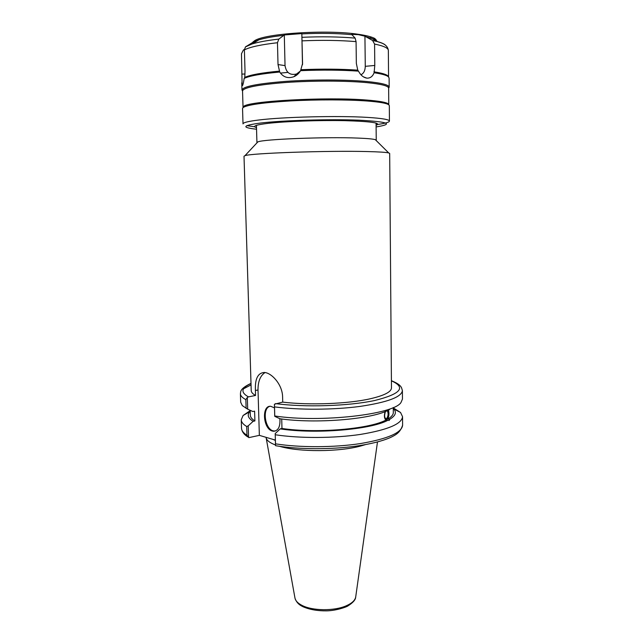 <?xml version="1.0" encoding="UTF-8"?>
<svg xmlns="http://www.w3.org/2000/svg" width="643" height="643" viewBox="0 0 643 643"><rect width="100%" height="100%" fill="white"/><g stroke="black" fill="none" stroke-linecap="round" stroke-linejoin="round"><path stroke-width="0.96" d="M251.003 383.373C238.497 389.232 241.069 392.6 240.402 393.693C240.458 395.75 242.274 397.728 245.851 399.641L247.322 397.47L248.447 396.876L255.552 395.469C252.715 393.902 251.276 392.278 251.22 390.59L244.01 156.233L244.951 155.694C250.071 153.211 328.581 150.462 367.772 151.571C379.169 151.852 386.146 152.311 388.718 152.938L389.682 153.436L391.466 387.898C391.354 391.868 384.369 395.477 370.513 398.716C348.313 403.86 309.179 405.403 282.727 402.108L274.408 404.23L274.513 406.89C298.963 410.13 333.58 409.953 360.096 406.4C387.536 402.293 401.634 397.02 402.397 390.582L401.465 387.512C400.251 385.824 399.432 384.048 391.41 380.672M255.552 395.469L255.408 390.502C254.885 378.888 257.859 372.876 264.337 372.474C271.531 372.739 282.486 384.53 282.599 396.964L282.727 402.108M265.045 372.554C260.311 375.616 257.964 381.428 258.012 389.996L259.354 435.359L248.905 437.618L246.976 435.271C243.416 433.02 241.599 430.697 241.527 428.294C242.114 433.8 247.322 436.509 247.724 436.886M257.047 142.754L257.835 141.91C262.858 139.234 325.888 136.734 357.87 138.084C367.209 138.446 373.02 138.968 375.311 139.66L376.131 140.471M385.478 411.448C384.176 415.418 384.41 417.894 386.17 418.866L386.419 418.77C388.292 416.359 388.589 413.65 387.327 410.644M388.404 410.121C389.28 413.047 389.087 416.029 387.809 419.075L389.754 419.284L389.216 420.458L385.937 420.08C384.217 418.456 383.951 415.619 385.149 411.576M274.408 404.23L274.738 416.334L279.922 418.746C315.15 423.922 370.746 419.397 387.801 410.427L389.537 409.551M386.178 420.104C388.468 418.038 389.119 414.759 388.115 410.266M274.738 416.334L274.754 415.981C320.407 422.917 393.789 414.47 400.951 402.558L402.454 399.094L402.397 390.582M387.809 419.075C391.499 416.897 393.331 414.703 393.315 412.493L393.275 407.525M389.754 419.284C395.566 415.756 396.876 412.292 393.677 408.892L393.283 408.498M250.167 410.306L250.32 415.233C250.376 417.203 251.903 419.099 254.901 420.94L254.604 411.158L252.836 411.528L247.692 409.165L247.322 397.47M240.402 393.693L240.675 402.205L242.307 405.604L247.692 409.165M250.199 411.247L249.814 411.657C246.928 414.952 248.037 418.175 253.141 421.326L254.901 420.94M275.381 440.093L259.354 435.359M273.018 439.394L275.389 440.423M281.722 418.987L281.972 428.471L280.187 428.881L275.204 433.599L275.526 445.663L276.265 445.816M276.273 445.816C298.899 449.497 330.574 449.658 355.925 446.162C370.456 444.048 381.886 441.211 390.213 437.634C395.734 434.941 400.195 432.747 402.606 425.2C401.843 432.731 387.833 438.847 360.578 443.549C334.231 447.608 299.823 447.705 275.509 443.839L275.526 445.663M275.509 443.839L275.204 433.599M275.26 434.756C299.614 438.47 334.071 438.349 360.458 434.419C387.761 429.862 401.795 423.954 402.55 416.696L400.549 412.485L393.283 407.911M279.609 446.322C299.019 452.206 339.536 452.005 361.253 445.856L365.24 444.683M266.081 437.344L266.098 437.529C266.435 440.254 269.57 442.746 275.509 444.996M248.584 437.505L248.214 425.851L253.141 421.326M274.754 415.981L274.513 406.89M250.175 410.652L243.086 415.507L241.246 419.791C241.318 422.105 243.134 424.348 246.703 426.51L246.976 435.271M245.851 399.641L246.124 408.401M248.214 425.851L246.703 426.51M269.964 406.296C262.006 408.12 264.812 429.074 273.251 430.882L275.3 431.043M279.874 418.722C280.42 426.397 278.395 430.577 273.789 431.284L272.423 431.075C263.083 429.018 261.371 405.371 270.655 406.272L274.505 407.887M280.187 428.881C315.359 434.314 370.858 429.637 387.882 420.289M281.972 428.471C316.139 433.607 369.371 429.082 385.937 420.08M351.649 34.376L358.328 34.642L364.935 36.209L372.586 40.477L374.58 44.07L374.789 65.449L374.113 72.747C372.635 76.469 370.255 78.269 366.96 78.141L366.751 78.116C363.383 77.514 360.627 75.183 358.464 71.132L357.765 70.151L356.343 63.408L356.069 41.626L355.137 38.114L351.649 34.376M360.94 74.765C363.721 73.431 365.16 70.617 365.272 66.333L364.935 36.209M284.302 34.963L301.832 33.581L302.564 63.488L300.57 70.674C298.987 73.415 296.769 75.424 293.915 76.702C287.911 78.759 283.185 77.208 279.721 72.032L278.017 64.565L277.471 42.727L278.821 39.102L284.302 34.963L285.034 65.618C286.215 72.739 290.073 75.528 296.6 73.977L300.361 71.027M302.483 64.734L301.832 33.581M252.185 42.776L245.449 46.915L244.388 49.913L245.015 70.802L244.782 77.385L244.171 78.398C243.408 83.469 242.724 85.921 242.13 85.76L241.471 53.763L243.367 50.066L244.404 49.382M252.611 42.317L254.499 40.798C264.281 33.532 326.491 29.393 358.03 34.256C366.076 35.405 371.654 36.812 374.765 38.484L377.296 41.554L372.586 40.477M365.264 36.538L376.099 39.81L374.765 38.484M253.045 42.269L258.84 39.85C264.787 38.001 273.203 36.482 284.077 35.293M301.84 33.894C320.037 33.002 336.691 33.267 351.801 34.682M244.782 77.385C250.183 74.869 261.789 72.772 279.601 71.108M301.093 69.701C321.757 68.841 340.645 68.994 357.765 70.151M373.904 71.831C381.452 72.98 386.089 74.307 387.833 75.81L388.541 76.911M244.171 78.398C249.588 75.842 261.436 73.72 279.721 72.032M300.57 70.674C321.709 69.79 341.007 69.942 358.464 71.132M374.113 72.747C381.854 73.897 386.612 75.239 388.38 76.758L389.103 78.028L389.176 87.175L388.645 88.204M367.209 101.015C379.458 101.972 386.636 103.218 388.758 104.761L389.312 105.605L389.433 121.085C389.28 119.526 381.934 118.288 367.394 117.388C338.363 115.555 282.679 116.938 258.365 120.056C248.142 121.334 243.022 122.612 243.014 123.898L242.54 108.418L243.062 107.558C247.338 104.793 263.172 102.575 290.564 100.919C316.686 99.496 347.718 99.561 367.209 101.015M280.428 73.101L287.927 72.386M388.766 104.672L388.645 88.147C388.485 85.881 381.138 84.032 366.606 82.601C346.055 80.68 312.643 80.6 285.886 82.481C257.923 84.691 243.472 87.52 242.54 90.952L243.046 107.469L243.568 106.593C246.373 101.176 326.596 96.659 366.807 100.067C378.96 101.015 386.097 102.269 388.211 103.82L388.758 104.761M242.54 91.009L241.969 89.996C242.909 86.508 257.465 83.638 285.645 81.396C312.619 79.483 346.288 79.571 366.992 81.532C381.62 82.987 389.015 84.868 389.176 87.175M258.012 389.996L255.408 390.502M248.447 396.876C240.353 392.359 241.205 387.914 251.003 383.541M391.41 380.841C406.352 387.44 400.798 393.982 374.732 400.493C348.619 406.119 304.742 407.517 275.542 403.603M251.051 384.908L243.552 388.798M377.481 441.974L355.748 596.664C355.298 600.184 352.091 603.247 346.127 605.851C334.191 611.123 312.619 610.914 302.13 605.457C297.781 603.255 295.378 600.715 294.928 597.829L266.186 438.02M365.272 66.333L374.789 65.449M302.483 64.437L302.564 62.893M285.034 65.618L278.017 64.565M245.007 73.993L242.098 74.106M278.821 39.102C267.311 40.405 258.398 42.028 252.096 43.957L246.156 46.344M355.137 38.114C339.006 36.723 321.291 36.45 302.001 37.31M385.567 45.291C384.329 43.957 381.572 42.711 377.28 41.554L380.881 42.751C385.422 44.319 387.906 46.875 388.348 50.427C388.3 48.048 383.71 45.926 374.58 44.07M244.388 49.913C249.838 47.027 260.865 44.632 277.471 42.727M302.097 40.855C321.685 40.003 339.673 40.26 356.069 41.626M376.099 125.345C381.838 123.006 371.405 121.447 344.793 120.659C319.258 120.12 285.291 121.342 267.906 123.368C255.721 124.855 251.919 126.277 256.501 127.636M256.541 129.227C241.029 127.515 242.403 125.449 260.664 123.03C282.84 120.378 329.521 119.003 358.979 120.185C388.517 121.776 394.231 124.027 376.115 126.936M246.84 125.65L254.7 126.784M376.091 124.662C384.763 123.528 389.208 122.331 389.433 121.085M257.835 141.91L244.951 155.694M375.311 139.66L388.718 152.938M376.243 140.254L376.075 123.062M256.927 142.545L256.436 125.353M385.744 418.818L386.17 418.866M388.05 420.329L389.216 420.458M402.606 425.2L402.55 416.696M295.033 598.376C297.283 604.533 301.776 605.987 303.15 606.799C309.797 609.636 317.706 610.987 326.869 610.85C336.273 610.633 346.505 607.024 347.895 605.931C352.911 602.788 355.499 599.887 355.667 597.234M241.527 428.294L241.246 419.791M274.617 431.083L273.789 431.284M249.814 411.657L243.086 415.507M393.677 408.892L400.549 412.485M363.359 76.822L366.751 78.116M302.499 64.605L302.564 63.504M296.6 73.977L293.915 76.702M254.499 40.798L253.213 42.165M258.84 39.85L252.096 43.957L245.449 46.915M370.392 37.704L377.28 41.554M388.557 76.919L388.348 50.427M387.833 75.81L388.38 76.758M243.568 106.593L243.062 107.558M241.969 89.996L241.752 82.81"/></g></svg>
